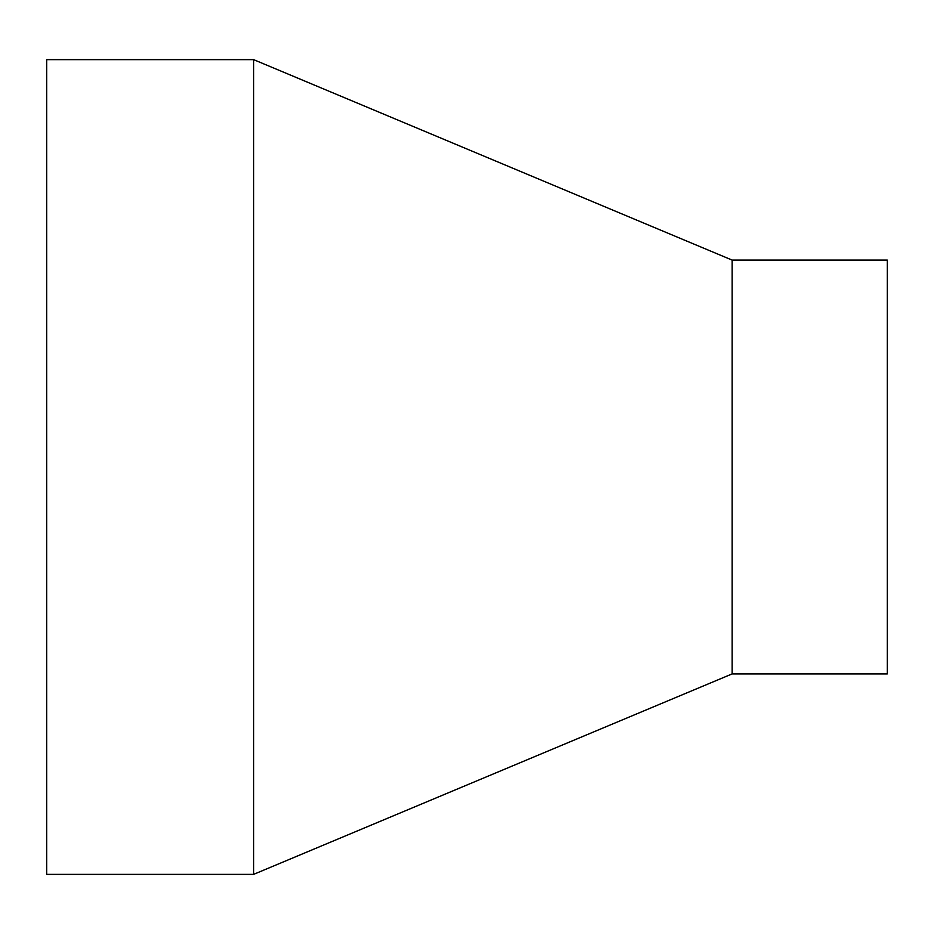 <?xml version="1.0" encoding="UTF-8"?>
<svg xmlns="http://www.w3.org/2000/svg" width="934" height="934" viewBox="0 0 934 934"><rect width="100%" height="100%" fill="white"/><g stroke="black" fill="none" stroke-linecap="round" stroke-linejoin="round"><path stroke-width="1.4" d="M732.116 673.916L887.3 673.916L887.3 260.084L732.116 260.084L732.116 673.916L253.616 874.364L46.7 874.364L46.7 59.636L253.616 59.636L253.616 874.364M732.116 260.084L253.616 59.636"/></g></svg>
